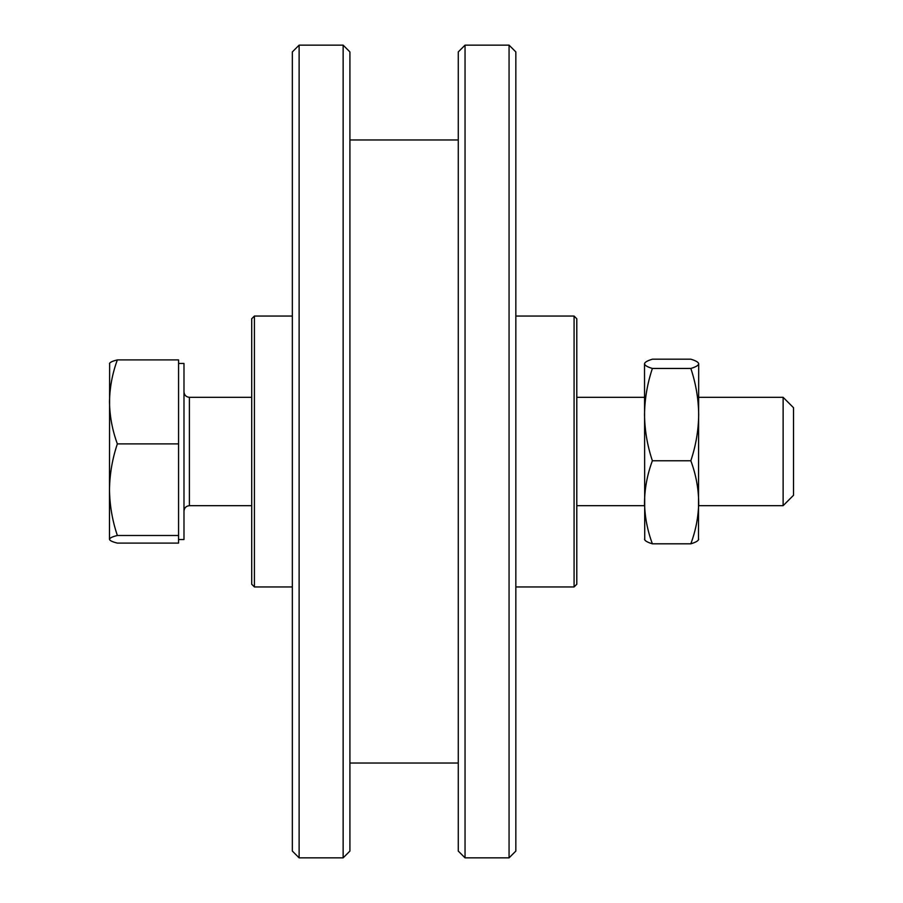 <?xml version="1.0" encoding="UTF-8"?>
<svg xmlns="http://www.w3.org/2000/svg" width="903" height="903" viewBox="0 0 903 903"><rect width="100%" height="100%" fill="white"/><g stroke="black" fill="none" stroke-linecap="round" stroke-linejoin="round"><path stroke-width="1.35" d="M509.066 45.15L515.839 51.922L515.839 851.077L509.066 857.85L509.066 45.15L465.045 45.15L465.045 857.85L458.272 851.077L458.272 51.922L465.045 45.15M343.14 45.15L349.912 51.922L349.912 851.077L343.14 857.85L343.14 45.15L299.119 45.15L299.119 857.85L292.346 851.077L292.346 51.922L299.119 45.15M509.066 857.85L465.045 857.85M458.272 139.965L349.912 139.965M458.272 763.035L349.912 763.035M343.14 857.85L299.119 857.85M254.42 586.95L251.711 584.241L251.711 318.759L254.42 316.05L254.42 586.95L292.346 586.95M574.082 316.05L576.791 318.759L576.791 584.241L574.082 586.95L574.082 316.05L515.839 316.05M783.127 397.32L793.511 407.704L793.511 495.296L783.127 505.68L783.127 397.32L698.696 397.32M178.568 539.543L183.986 539.543L183.986 363.457L178.568 363.457M178.568 401.903L178.568 359.902L117.356 359.902C112.333 373.594 109.715 387.59 109.489 401.903C109.715 416.204 112.333 430.2 117.356 443.892L178.568 443.892L178.568 401.903M178.568 535.49L117.356 535.49C112.333 536.732 109.715 537.996 109.489 539.294C109.715 540.592 112.333 541.856 117.356 543.098L178.568 543.098L178.568 443.892M109.489 363.706C109.715 362.408 112.333 361.144 117.356 359.902M109.489 539.294L109.489 489.697C109.715 505.296 112.333 520.557 117.356 535.49M117.356 443.892C112.333 458.826 109.715 474.098 109.489 489.697L109.635 363.209M698.482 539.915L698.696 363.819C698.504 362.261 695.874 360.715 690.829 359.191L652.384 359.191C647.338 360.715 644.708 362.261 644.516 363.819L644.731 539.915M644.516 539.181C644.753 540.762 647.372 542.308 652.384 543.809C647.338 530.253 644.719 516.403 644.516 502.282C644.731 488.128 647.349 474.278 652.384 460.756C647.338 445.687 644.719 430.302 644.516 414.601L644.516 414.601C644.731 398.866 647.349 383.482 652.384 368.458L690.829 368.458C695.863 383.482 698.482 398.866 698.696 414.601L698.696 414.601C698.493 430.302 695.874 445.687 690.829 460.756C695.863 474.278 698.482 488.128 698.696 502.282L698.696 505.68L783.127 505.68M644.516 502.282L644.516 505.68L576.791 505.68M652.384 543.809L690.829 543.809C695.874 530.253 698.493 516.403 698.696 502.282M652.384 460.756L690.829 460.756M644.516 363.819C644.753 365.41 647.372 366.957 652.384 368.458M698.696 363.819C698.459 365.41 695.841 366.957 690.829 368.458M698.696 539.181C698.459 540.762 695.841 542.308 690.829 543.809M251.711 397.32L189.404 397.32L189.404 505.68C186.131 506.019 184.325 507.825 183.986 511.098M292.346 316.05L254.42 316.05M515.839 586.95L574.082 586.95M189.404 397.32C186.131 396.981 184.325 395.175 183.986 391.902M644.516 397.32L576.791 397.32M251.711 505.68L189.404 505.68"/></g></svg>
